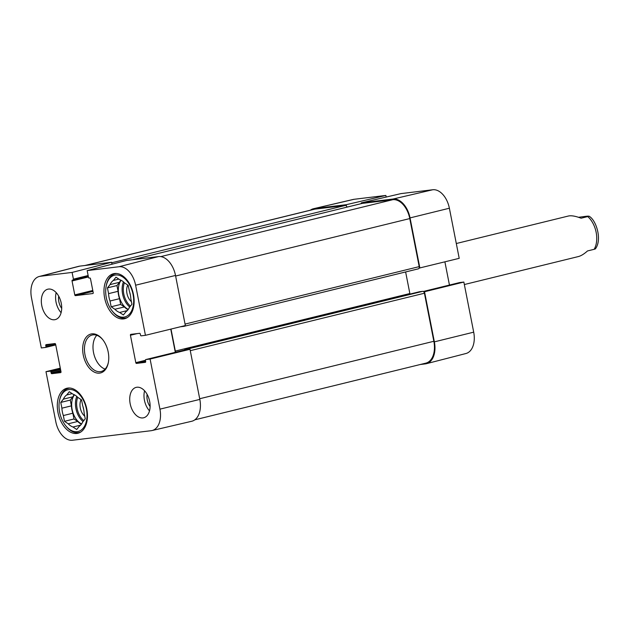 <?xml version="1.0" encoding="UTF-8"?>
<svg xmlns="http://www.w3.org/2000/svg" width="630" height="630" viewBox="0 0 630 630"><rect width="100%" height="100%" fill="white"/><g stroke="black" fill="none" stroke-linecap="round" stroke-linejoin="round"><path stroke-width="0.94" d="M130.315 294.667A8.631 5.386 76.2 0 1 129.756 292.383M83.64 409.209A8.631 5.386 76.2 0 1 83.081 406.925M80.79 432.007A22.759 14.199 76.2 0 1 79.388 432.479A22.759 14.199 76.2 0 1 78.341 432.668A22.759 14.199 76.2 0 1 66.221 426.384L65.701 425.738A21.507 13.419 76.2 0 1 59.527 400.578A21.507 13.419 76.2 0 1 82.774 399.089A21.507 13.419 76.2 0 1 77.143 431.676A21.507 13.419 76.2 0 1 65.701 425.738M59.527 400.578L59.692 399.766A22.759 14.199 76.2 0 1 68.544 388.269A22.759 14.199 76.2 0 1 70.001 388.041M127.457 317.465A22.759 14.199 76.2 0 1 126.055 317.937A22.759 14.199 76.2 0 1 125.008 318.126A22.759 14.199 76.2 0 1 112.896 311.842L112.368 311.196A21.507 13.419 76.2 0 1 106.194 286.044A21.507 13.419 76.2 0 1 129.441 284.547A21.507 13.419 76.2 0 1 123.819 317.134A21.507 13.419 76.2 0 1 112.368 311.196M106.194 286.044L106.36 285.225A22.759 14.199 76.2 0 1 115.211 273.735A22.759 14.199 76.2 0 1 116.668 273.499M81.12 399.617A10.718 6.686 -103.8 0 0 84.743 416.186M72.182 393.64L66.701 394.978L69.308 391.718L73.041 394.215A17.12 10.678 76.2 0 1 77.813 397.404L81.553 399.9L82.68 405.665A17.12 10.678 76.2 0 1 84.129 413.028L85.255 418.792L82.656 422.061A17.12 10.678 76.2 0 1 79.325 426.234L76.718 429.502L72.986 427.006L80.632 425.124M77.718 421.478L68.213 423.809L64.48 421.312L73.986 418.981L77.718 421.478A17.12 10.678 76.2 0 0 81.396 424.218M71.41 405.854L61.897 408.185L60.771 402.42L70.276 400.089L71.41 405.854A17.12 10.678 76.2 0 0 72.852 413.217L73.986 418.981M60.771 402.42L63.378 399.152L72.883 396.821L70.276 400.089M64.48 421.312L63.346 415.548L72.852 413.217M63.346 415.548A17.12 10.678 76.2 0 1 61.897 408.185M63.378 399.152A17.12 10.678 76.2 0 1 66.701 394.978M72.986 427.006A17.12 10.678 76.2 0 1 68.213 423.809M72.883 396.821A17.12 10.678 76.2 0 1 74.143 394.663M81.609 423.919A16.703 10.419 76.2 0 1 72.403 410.76A16.703 10.419 76.2 0 1 74.474 394.829M127.788 285.075A10.718 6.686 -103.8 0 0 131.418 301.652M118.849 279.098L113.376 280.437L115.975 277.176L119.716 279.673A17.12 10.678 76.2 0 1 124.488 282.862L128.221 285.358L129.355 291.123A17.12 10.678 76.2 0 1 130.796 298.486L131.93 304.251L129.323 307.519A17.12 10.678 76.2 0 1 125.992 311.692L123.393 314.961L119.653 312.464L127.299 310.582M124.394 306.936L114.88 309.267L111.148 306.771L120.653 304.44L124.394 306.936A17.12 10.678 76.2 0 0 128.063 309.676M118.078 291.312L108.573 293.643L107.439 287.878L116.952 285.548L118.078 291.312A17.12 10.678 76.2 0 0 119.527 298.675L120.653 304.44M107.439 287.878L110.045 284.61L119.55 282.279L116.952 285.548M111.148 306.771L110.014 301.006L119.527 298.675M110.014 301.006A17.12 10.678 76.2 0 1 108.573 293.643M110.045 284.61A17.12 10.678 76.2 0 1 113.376 280.437M119.653 312.464A17.12 10.678 76.2 0 1 114.88 309.267M119.55 282.279A17.12 10.678 76.2 0 1 120.81 280.122M128.276 309.377A16.703 10.419 76.2 0 1 119.07 296.218A16.703 10.419 76.2 0 1 121.141 280.287M185.377 349.855A0.835 0.52 76.2 0 1 185.456 349.839L190 349.288L150.097 359.045L159.933 409.153A20.42 12.742 76.2 0 1 152.003 430.55A20.42 12.742 76.2 0 1 151.153 430.699L72.442 440.244A20.42 12.742 76.2 0 1 55.818 421.777L45.982 371.668L60.299 368.141M147.113 394.341A11.135 6.946 -103.8 0 0 150.105 406.547M144.585 390.797A15.655 9.773 -103.8 0 0 149.507 410.855M58.708 296.179A11.135 6.946 -103.8 0 0 61.701 308.377M56.188 292.627A15.655 9.773 -103.8 0 0 61.11 312.693M150.097 359.045L145.837 359.557A0.835 0.52 -103.8 0 0 145.475 360.439L145.68 361.462A0.835 0.52 76.2 0 1 145.317 362.344L136.489 363.416A0.835 0.52 76.2 0 1 135.804 362.659L130.434 335.255A0.835 0.52 76.2 0 1 130.788 334.373L139.624 333.301A0.835 0.52 76.2 0 1 140.301 334.058L140.506 335.081A0.835 0.52 -103.8 0 0 141.183 335.837L145.443 335.317L185.346 325.56L175.51 275.452A20.877 13.025 -103.8 0 0 158.516 256.575L126.693 260.434L87.168 270.601L88.483 277.318A0.835 0.52 -103.8 0 0 89.161 278.066L89.814 277.988A0.835 0.52 76.2 0 1 90.492 278.743L93.216 292.651A0.835 0.52 76.2 0 1 92.862 293.533L75.458 295.643A0.835 0.52 76.2 0 1 74.773 294.887L72.048 280.98A0.835 0.52 76.2 0 1 72.411 280.098L73.056 280.019A0.835 0.52 -103.8 0 0 73.419 279.145L72.096 272.428L111.628 262.261L79.805 266.12A20.877 13.025 -103.8 0 0 78.758 266.317L39.249 276.483A20.42 12.742 76.2 0 1 40.281 276.286L72.096 272.428M170.754 329.128L175.305 352.327M152.003 430.55L191.733 421.265A20.877 13.025 -103.8 0 0 199.828 399.396L190 349.288M111.628 262.261L112.014 264.214M136.907 387.237A15.655 9.773 76.2 0 1 149.538 400.822A15.655 9.773 76.2 0 1 143.648 417.784A15.655 9.773 76.2 0 1 130.426 404.901A15.655 9.773 76.2 0 1 136.182 387.363A15.655 9.773 76.2 0 1 136.907 387.237M48.502 289.075A15.655 9.773 76.2 0 1 61.134 302.652A15.655 9.773 76.2 0 1 55.243 319.615A15.655 9.773 76.2 0 1 42.029 306.739A15.655 9.773 76.2 0 1 47.785 289.202A15.655 9.773 76.2 0 1 48.502 289.075M114.597 273.522A23.176 14.458 76.2 0 1 133.292 293.627A23.176 14.458 76.2 0 1 124.575 318.733A23.176 14.458 76.2 0 1 105.005 299.667A23.176 14.458 76.2 0 1 113.526 273.711A23.176 14.458 76.2 0 1 114.597 273.522M67.93 388.064A23.176 14.458 76.2 0 1 86.617 408.161A23.176 14.458 76.2 0 1 77.9 433.267A23.176 14.458 76.2 0 1 58.338 414.209A23.176 14.458 76.2 0 1 66.859 388.253A23.176 14.458 76.2 0 1 67.93 388.064M108.368 362.423A18.79 11.726 76.2 0 1 101.146 371.511A18.79 11.726 76.2 0 1 100.28 371.668A18.79 11.726 76.2 0 1 85.121 355.367A18.79 11.726 76.2 0 1 92.185 335.01A18.79 11.726 76.2 0 1 102.8 339.727M99.564 373.125A20.042 12.505 -103.8 0 0 108.289 362.841A20.042 12.505 -103.8 0 0 102.532 339.389A20.042 12.505 -103.8 0 0 82.766 346.784A20.042 12.505 -103.8 0 0 99.564 373.125M96.792 335.302A18.79 11.726 -103.8 0 0 93.838 353.95A18.79 11.726 -103.8 0 0 105.092 369.117M45.667 347.406L55.739 344.933L45.636 347.421A0.835 0.52 -103.8 0 1 45.596 347.429L41.328 347.941L31.5 297.832A20.42 12.742 76.2 0 1 39.249 276.483M45.636 347.421A0.835 0.52 -103.8 0 0 45.951 346.547L45.754 345.523A0.835 0.52 76.2 0 1 46.108 344.642L54.944 343.57A0.835 0.52 76.2 0 1 55.621 344.327L61 371.731A0.835 0.52 76.2 0 1 60.637 372.613L51.81 373.684A0.835 0.52 76.2 0 1 51.132 372.928L50.928 371.905A0.835 0.52 -103.8 0 0 50.25 371.149L45.982 371.668M87.168 270.601L118.983 266.742A20.42 12.742 76.2 0 1 135.615 285.209L145.443 335.317M459.522 282.594A0.835 0.52 76.2 0 1 459.601 282.571L463.861 282.059L424.533 291.745L434.361 341.854A20.877 13.025 76.2 0 1 426.439 363.683A20.877 13.025 76.2 0 1 425.384 363.88L420.305 364.494M346.398 205.916L346.161 204.718L385.867 195.442L386.182 197.064M310.354 210.184A20.877 13.025 76.2 0 1 313.464 208.735A20.877 13.025 76.2 0 1 314.339 208.577L346.161 204.718M424.533 291.745L423.769 291.84M419.115 268.112L459.207 258.332L449.379 208.223A20.42 12.742 -103.8 0 0 432.747 189.756L400.932 193.615L361.226 202.891L393.041 199.033A20.877 13.025 76.2 0 1 410.043 217.909L419.879 268.018M361.226 202.891L361.368 203.608M444.898 261.859L449.45 285.059M426.439 363.683L465.94 353.517A20.42 12.742 -103.8 0 0 473.697 332.168L463.861 282.059M385.867 195.442L354.044 199.3A20.42 12.742 -103.8 0 0 353.186 199.45L313.464 208.735M184.7 350.02A0.835 0.52 76.2 0 1 185.07 349.256L188.189 348.878A2.087 1.299 76.2 0 1 189.236 349.382M171.006 329.065L175.321 351.067A2.087 1.299 -103.8 0 0 175.786 352.209M184.535 325.757A2.087 1.299 76.2 0 1 183.873 326.364A2.087 1.299 76.2 0 1 183.779 326.379L180.66 326.757A0.835 0.52 76.2 0 1 180.511 326.742M111.864 263.458A2.087 1.299 76.2 0 1 112.305 264.135M194.843 419.816L425.841 363.14A20.877 13.025 -103.8 0 0 433.849 341.287L424.423 293.226A2.087 1.299 -103.8 0 0 422.722 291.336L419.604 291.714A0.835 0.52 -103.8 0 0 419.525 291.729M410.012 294.068A2.087 1.299 76.2 0 1 409.854 293.525L405.626 271.955M183.968 326.332L418.304 268.837A2.087 1.299 -103.8 0 0 418.407 268.821A2.087 1.299 -103.8 0 0 419.202 266.632L409.776 218.571A20.877 13.025 -103.8 0 0 392.773 199.694L362.258 203.395A2.087 1.299 -103.8 0 0 362.155 203.411A2.087 1.299 -103.8 0 0 362.061 203.443M347.02 207.128A2.087 1.299 -103.8 0 0 345.374 205.443L314.85 209.144A20.877 13.025 -103.8 0 0 313.89 209.317L84.892 265.506M578.513 217.295L583.703 216.61C588.003 215.995 589.349 215.988 587.743 216.586L581.088 218.216C575.552 216.106 571.323 215.365 568.402 216.019L456.301 243.519M588.924 216.161L587.743 216.586A20.877 13.025 -103.8 0 1 596.145 232.32A20.877 13.025 -103.8 0 1 594.161 249.307L595.358 248.913C602.54 239.463 595.98 219.618 588.932 216.153M464.349 284.539L578.356 256.567C581.057 255.875 584.112 254 587.506 250.945L594.161 249.307M83.806 420.612A15.868 9.899 76.2 0 1 77.718 397.302M83.073 421.533A16.703 10.419 76.2 0 1 76.797 396.443M130.473 306.07A15.868 9.899 76.2 0 1 124.386 282.76M129.748 306.991A16.703 10.419 76.2 0 1 123.472 281.901M92.964 291.351L75.458 295.643M92.791 290.469L74.773 294.887M88.413 276.964L72.048 280.98M73.096 280.011L88.279 276.286L73.135 280.003M88.129 275.53L73.419 279.145M60.945 371.44L51.81 373.684M60.771 370.566L51.132 372.928M60.567 369.542L50.928 371.905M60.393 368.66L50.25 371.149M55.582 344.177L45.951 346.547M52.503 343.87L45.754 345.523M145.459 360.289L135.804 362.659M145.624 361.171L136.489 363.416M137.182 333.601L130.434 335.255M185.456 349.839L145.837 359.557M79.805 266.12L40.281 276.286M175.51 275.452L135.615 285.209M158.516 256.575L118.983 266.742M199.828 399.396L159.933 409.153M459.561 282.579L423.328 291.469L459.601 282.571M393.041 199.033L432.747 189.756M434.361 341.854L473.697 332.168M314.339 208.577L354.044 199.3M410.043 217.909L449.379 208.223M433.849 341.287L199.702 398.735M424.423 293.226L190.268 350.674M422.722 291.336L188.189 348.878M419.604 291.714L185.07 349.256M409.854 293.525L175.321 351.067M419.202 266.632L185.055 324.088M409.776 218.571L175.628 276.019M392.773 199.694L160.8 256.607M362.258 203.395L132.788 259.694M345.374 205.443L111.73 262.765M314.85 209.144L85.381 265.443M79.388 432.479L80.459 432.212M68.544 388.269L69.607 388.009M126.055 317.937L127.126 317.67M115.211 273.735L116.282 273.467M185.417 349.847L145.798 359.565M185.039 349.264L419.564 291.721M183.873 326.364L418.407 268.821M132.733 259.702L362.155 203.411"/></g></svg>
